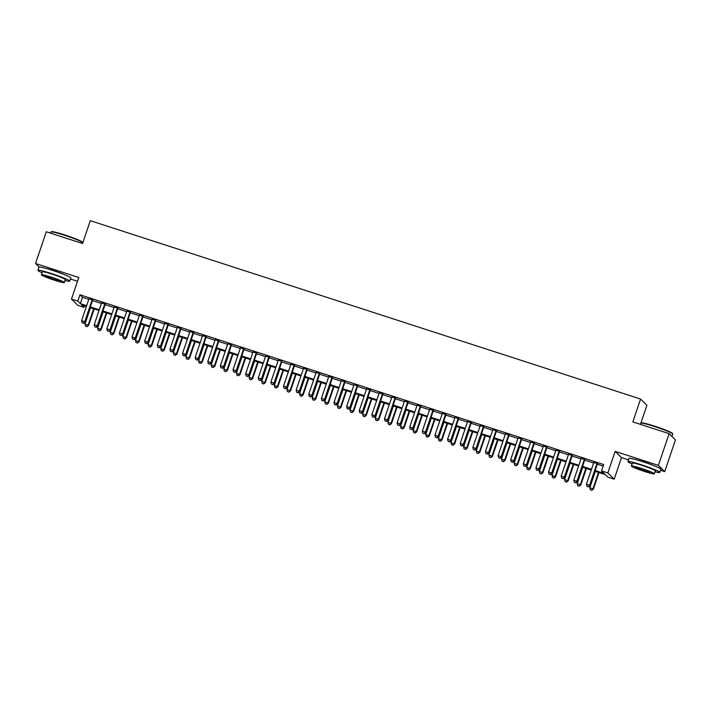 <?xml version="1.0" encoding="UTF-8"?>
<svg xmlns="http://www.w3.org/2000/svg" width="711" height="711" viewBox="0 0 711 711"><rect width="100%" height="100%" fill="white"/><g stroke="black" fill="none" stroke-linecap="round" stroke-linejoin="round"><path stroke-width="1.07" d="M63.439 274.25A10.487 0.827 -161.3 0 0 53.787 270.615A10.487 0.827 -161.3 0 0 47.104 268.722M653.462 465.509A10.487 0.827 -161.3 0 0 643.802 461.874A10.487 0.827 -161.3 0 0 637.127 459.981M84.627 305.837L84.111 307.365L77.801 305.321L71.473 299.073L77.783 301.117L80.352 303.65L86.644 305.694M70.469 279.005L77.499 281.28M640.442 424.36L646.894 405.297L640.567 399.049L90.306 220.677L82.574 243.518L46.286 231.759L35.55 263.488L39.167 267.06M640.567 399.049L632.834 421.899L669.122 433.657L675.45 439.905L664.714 471.633L658.386 465.385L615.157 451.369L607.852 472.948L614.18 479.196L607.869 477.152L605.31 474.619L594.903 471.242M615.157 451.369L621.485 457.617L628.515 459.901M660.483 470.264L664.714 471.633M621.485 457.617L614.18 479.196M669.122 433.657L658.386 465.385M92.643 299.998L88.973 298.816M105.264 304.095L101.593 302.904M117.884 308.183L114.213 306.992M130.504 312.271L126.834 311.089M143.124 316.368L139.454 315.177M155.745 320.457L152.074 319.266M168.365 324.545L164.694 323.363M180.985 328.642L177.315 327.451M193.605 332.73L189.935 331.539M206.226 336.818L202.555 335.636M218.846 340.916L215.184 339.725M231.466 345.004L227.804 343.813M244.086 349.092L240.425 347.91M256.715 353.189L253.045 351.998M269.336 357.278L265.665 356.087M281.956 361.366L278.285 360.175M294.576 365.463L290.906 364.272M307.196 369.551L303.526 368.36M319.817 373.639L316.146 372.448M332.437 377.737L328.766 376.546M345.057 381.825L341.387 380.634M357.677 385.913L354.007 384.722M370.298 390.01L366.627 388.819M382.918 394.098L379.247 392.907M395.538 398.187L391.868 396.996M408.158 402.284L404.488 401.093M420.779 406.372L417.108 405.181M433.399 410.46L429.728 409.269M446.019 414.557L442.349 413.367M458.639 418.646L454.978 417.455M471.26 422.734L467.598 421.543M483.88 426.822L480.218 425.64M496.509 430.919L492.839 429.728M509.129 435.008L505.459 433.817M521.75 439.096L518.079 437.914M534.37 443.193L530.699 442.002M546.99 447.281L543.32 446.09M559.61 451.369L555.94 450.187M572.231 455.467L568.56 454.276M584.851 459.555L581.18 458.364M595.143 470.531L604.11 473.437L601.542 470.904L603.692 464.559L79.934 294.772L82.494 297.305L88.795 299.349M92.457 300.54L101.415 303.437M105.077 304.628L114.036 307.534M117.706 308.716L126.656 311.622M130.326 312.813L139.276 315.711M142.947 316.902L151.896 319.808M155.567 320.99L164.517 323.896M168.187 325.087L177.137 327.984M180.807 329.175L189.757 332.081M193.428 333.263L202.377 336.17M206.048 337.361L214.998 340.258M218.668 341.449L227.618 344.355M231.288 345.537L240.238 348.443M243.909 349.634L252.858 352.532M256.529 353.723L265.479 356.629M269.149 357.811L278.099 360.717M281.769 361.908L290.719 364.805M294.39 365.996L303.339 368.893M307.01 370.084L315.968 372.991M319.63 374.182L328.589 377.079M332.25 378.27L341.209 381.167M344.871 382.358L353.829 385.264M357.5 386.455L366.449 389.352M370.12 390.543L379.07 393.441M382.74 394.632L391.69 397.538M395.36 398.729L404.31 401.626M407.981 402.817L416.93 405.714M420.601 406.905L429.551 409.812M433.221 411.002L442.171 413.9M445.841 415.091L454.791 417.988M458.462 419.179L467.411 422.085M471.082 423.276L480.032 426.173M483.702 427.364L492.652 430.262M496.322 431.453L505.272 434.359M508.943 435.541L517.892 438.447M521.563 439.638L530.513 442.535M534.183 443.726L543.133 446.632M546.803 447.814L555.762 450.721M559.424 451.912L568.382 454.809M572.044 456L581.003 458.906M584.664 460.088L593.623 462.994M597.293 464.185L603.168 466.087M597.471 463.643L593.801 462.461M71.473 299.073L78.779 277.503L35.55 263.488M79.934 294.772L77.783 301.117M601.542 470.904L607.852 472.948M86.404 306.414L81.543 304.832L84.111 307.365M591.232 470.051L582.282 467.154M578.612 465.963L569.653 463.065M565.992 461.874L557.033 458.968M553.371 457.777L544.413 454.88M540.751 453.689L531.792 450.792M528.122 449.601L519.172 446.695M515.502 445.504L506.552 442.606M502.881 441.415L493.932 438.518M490.261 437.327L481.311 434.421M477.641 433.239L468.691 430.333M465.021 429.142L456.071 426.245M452.4 425.054L443.451 422.147M439.78 420.965L430.83 418.059M427.16 416.868L418.21 413.971M414.54 412.78L405.59 409.874M401.919 408.692L392.97 405.785M389.299 404.595L380.349 401.697M376.679 400.506L367.729 397.6M364.059 396.418L355.109 393.512M351.438 392.321L342.489 389.424M338.818 388.233L329.86 385.326M326.198 384.144L317.239 381.238M313.578 380.047L304.619 377.15M300.957 375.959L291.999 373.062M288.328 371.871L279.379 368.965M275.708 367.774L266.758 364.876M263.088 363.685L254.138 360.788M250.468 359.597L241.518 356.691M237.847 355.5L228.898 352.603M225.227 351.412L216.277 348.514M212.607 347.324L203.657 344.417M199.987 343.226L191.037 340.329M187.366 339.138L178.417 336.241M174.746 335.05L165.796 332.144M162.126 330.953L153.176 328.055M149.506 326.864L140.556 323.967M136.885 322.776L127.936 319.87M124.265 318.679L115.315 315.782M111.645 314.591L102.695 311.694M99.025 310.503L90.066 307.596M90.315 306.885L99.264 309.783M102.935 310.974L111.885 313.88M115.555 315.071L124.505 317.968M128.176 319.159L137.125 322.056M140.796 323.247L149.745 326.153M153.416 327.336L162.366 330.242M166.036 331.433L174.986 334.33M178.657 335.521L187.606 338.427M191.277 339.609L200.226 342.515M203.897 343.706L212.847 346.604M216.517 347.795L225.467 350.701M229.138 351.883L238.096 354.789M241.758 355.98L250.716 358.877M254.378 360.068L263.337 362.974M266.998 364.156L275.957 367.063M279.627 368.254L288.577 371.151M292.248 372.342L301.197 375.248M304.868 376.43L313.818 379.336M317.488 380.527L326.438 383.425M330.108 384.615L339.058 387.513M342.729 388.704L351.678 391.61M355.349 392.801L364.299 395.698M367.969 396.889L376.919 399.786M380.589 400.977L389.539 403.884M393.21 405.074L402.159 407.972M405.83 409.163L414.78 412.06M418.45 413.251L427.4 416.157M431.07 417.348L440.02 420.245M443.691 421.436L452.64 424.334M456.311 425.525L465.261 428.431M468.931 429.622L477.89 432.519M481.551 433.71L490.51 436.607M494.172 437.798L503.13 440.704M506.792 441.887L515.751 444.793M519.421 445.984L528.371 448.881M532.041 450.072L540.991 452.978M544.662 454.16L553.611 457.066M557.282 458.257L566.232 461.155M569.902 462.346L578.852 465.252M582.522 466.434L591.472 469.34M82.494 297.305L80.352 303.65M597.044 463.225L589.57 485.311L586.415 484.289L593.889 462.203M597.56 463.394L589.997 485.729L589.57 485.311L588.193 486.777L586.931 486.368L588.193 486.777M588.361 486.946L589.997 485.729M586.415 484.289L586.931 486.368M595.338 471.384L589.837 487.657L593.418 489.106L599.009 472.575M591.614 490.155L590.352 489.746L591.783 490.323L592.992 488.688L598.493 472.406M590.352 489.746L589.837 487.657M593.418 489.106L591.783 490.323M640.993 423.196L641.5 422.947A16.397 1.298 18.7 0 1 654.867 426.227A16.397 1.298 18.7 0 1 672.473 433.434L672.722 433.941A16.797 1.333 -161.3 0 0 654.689 426.556A16.797 1.333 -161.3 0 0 640.993 423.196A16.797 1.333 -161.3 0 0 640.913 423.285L640.531 424.387M671.931 436.43L672.739 434.057A16.797 1.333 -161.3 0 0 672.722 433.941M655.009 471.748A16.797 1.333 -161.3 0 0 659.764 472.388A16.797 1.333 -161.3 0 0 641.713 464.887A16.797 1.333 -161.3 0 0 627.937 461.608A16.797 1.333 -161.3 0 0 632.097 463.99M659.764 472.388L660.839 469.216A16.797 1.333 -161.3 0 0 642.788 461.715A16.797 1.333 -161.3 0 0 629.013 458.435L627.937 461.608M631.404 466.034L632.39 463.119A12.096 0.96 18.7 0 1 642.309 465.474A12.096 0.96 18.7 0 1 655.311 470.878L654.324 473.793A12.096 0.96 -161.3 0 0 641.322 468.398A12.096 0.96 -161.3 0 0 631.404 466.034A12.096 0.96 -161.3 0 0 644.406 471.437A12.096 0.96 -161.3 0 0 654.324 473.793M641.873 468.94A7.794 0.613 -161.3 0 0 635.474 467.42A7.794 0.613 -161.3 0 0 643.855 470.895A7.794 0.613 -161.3 0 0 650.245 472.415A7.794 0.613 -161.3 0 0 641.873 468.94M50.979 231.937L51.485 231.688A16.397 1.298 18.7 0 1 64.852 234.968A16.397 1.298 18.7 0 1 82.449 242.175L82.707 242.682A16.797 1.333 -161.3 0 0 64.665 235.297A16.797 1.333 -161.3 0 0 50.979 231.937A16.797 1.333 -161.3 0 0 50.89 232.026L50.517 233.128M82.485 243.491L82.716 242.798A16.797 1.333 -161.3 0 0 82.707 242.682M64.994 280.49A16.797 1.333 -161.3 0 0 69.749 281.121A16.797 1.333 -161.3 0 0 51.699 273.628A16.797 1.333 -161.3 0 0 37.914 270.349A16.797 1.333 -161.3 0 0 42.073 272.731M69.749 281.121L70.824 277.948A16.797 1.333 -161.3 0 0 52.765 270.456A16.797 1.333 -161.3 0 0 38.989 267.176L37.914 270.349M41.389 274.775L42.376 271.86A12.096 0.96 18.7 0 1 52.294 274.215A12.096 0.96 18.7 0 1 65.288 279.619L64.301 282.534A12.096 0.96 -161.3 0 0 51.308 277.139A12.096 0.96 -161.3 0 0 41.389 274.775A12.096 0.96 -161.3 0 0 54.383 280.178A12.096 0.96 -161.3 0 0 64.301 282.534M51.85 277.681A7.794 0.613 -161.3 0 0 45.46 276.161A7.794 0.613 -161.3 0 0 53.84 279.636A7.794 0.613 -161.3 0 0 60.231 281.156A7.794 0.613 -161.3 0 0 51.85 277.681M584.424 459.137L576.95 481.214L573.795 480.192L581.269 458.106M584.94 459.297L577.376 481.64L576.95 481.214L575.572 482.689L574.31 482.28L575.572 482.689M575.741 482.858L577.376 481.64M573.795 480.192L574.31 482.28M571.804 455.04L564.33 477.125L561.175 476.103L568.649 454.018M572.319 455.209L564.756 477.543L564.33 477.125L562.952 478.592L561.69 478.183L562.952 478.592M563.121 478.761L564.756 477.543M561.175 476.103L561.69 478.183M559.184 450.952L551.709 473.037L548.554 472.015L556.029 449.93M559.699 451.121L552.136 473.455L551.709 473.037L550.332 474.504L549.07 474.095L550.332 474.504M550.501 474.672L552.136 473.455M548.554 472.015L549.07 474.095M546.563 446.864L539.089 468.94L535.934 467.918L543.408 445.841M547.07 447.023L539.516 469.367L539.089 468.94L537.712 470.415L536.45 470.007L537.712 470.415M537.88 470.584L539.516 469.367M535.934 467.918L536.45 470.007M582.718 467.296L577.216 483.569L580.798 485.018L586.388 468.487M578.994 486.066L577.732 485.657L579.163 486.235L580.372 484.591L585.873 468.318M577.732 485.657L577.216 483.569M580.798 485.018L579.163 486.235M570.098 463.208L564.596 479.481L568.178 480.92L573.768 464.399M566.374 481.969L565.112 481.56L566.543 482.138L567.751 480.503L573.253 464.23M565.112 481.56L564.596 479.481M568.178 480.92L566.543 482.138M557.477 459.11L551.976 475.392L555.558 476.832L561.148 460.301M553.753 477.881L552.491 477.472L553.922 478.05L555.131 476.414L560.632 460.141M552.491 477.472L551.976 475.392M555.558 476.832L553.922 478.05M544.857 455.022L539.347 471.295L542.937 472.744L548.528 456.213M541.133 473.793L539.871 473.384L541.302 473.961L542.502 472.317L548.012 456.044M539.871 473.384L539.347 471.295M542.937 472.744L541.302 473.961M533.943 442.766L526.469 464.852L523.314 463.83L530.788 441.744M534.45 442.935L526.895 465.278L526.469 464.852L525.091 466.318L523.829 465.909L525.091 466.318M525.26 466.487L526.895 465.278M523.314 463.83L523.829 465.909M532.237 450.934L526.727 467.207L530.317 468.647L535.907 452.125M528.513 469.695L527.251 469.287L528.682 469.864L529.882 468.229L535.392 451.956M527.251 469.287L526.727 467.207M530.317 468.647L528.682 469.864M521.323 438.678L513.84 460.764L510.685 459.741L518.168 437.656M521.83 438.847L514.275 461.181L513.84 460.764L512.471 462.23L511.209 461.821L512.471 462.23M512.64 462.399L514.275 461.181M510.685 459.741L511.209 461.821M519.617 446.837L514.106 463.119L517.688 464.559L523.287 448.028M515.884 465.607L514.622 465.198L516.062 465.776L517.261 464.141L522.772 447.868M514.622 465.198L514.106 463.119M517.688 464.559L516.062 465.776M508.694 434.59L501.219 456.666L498.064 455.644L505.539 433.568M509.209 434.75L501.655 457.093L501.219 456.666L499.851 458.142L498.589 457.733L499.851 458.142M500.02 458.311L501.655 457.093M498.064 455.644L498.589 457.733M506.996 442.749L501.486 459.022L505.068 460.47L510.667 443.94M503.264 461.519L502.002 461.11L503.441 461.688L504.641 460.044L510.151 443.771M502.002 461.11L501.486 459.022M505.068 460.47L503.441 461.688M496.074 430.493L488.599 452.578L485.444 451.556L492.919 429.471M496.589 430.662L489.026 453.005L488.599 452.578L487.222 454.045L485.96 453.636L487.222 454.045M487.399 454.213L489.026 453.005M485.444 451.556L485.96 453.636M494.376 438.66L488.866 454.933L492.447 456.373L498.047 439.851M490.643 457.422L489.381 457.013L490.821 457.591L492.021 455.955L497.531 439.682M489.381 457.013L488.866 454.933M492.447 456.373L490.821 457.591M483.453 426.404L475.979 448.49L472.824 447.468L480.298 425.382M483.969 426.573L476.406 448.908L475.979 448.49L474.601 449.956L473.339 449.548L474.601 449.956M474.779 450.125L476.406 448.908M472.824 447.468L473.339 449.548M470.833 422.316L463.359 444.393L460.204 443.371L467.678 421.294M471.349 422.476L463.785 444.819L463.359 444.393L461.981 445.868L460.719 445.459L461.981 445.868M462.159 446.037L463.785 444.819M460.204 443.371L460.719 445.459M458.213 418.219L450.738 440.305L447.583 439.282L455.058 417.197M458.728 418.388L451.165 440.731L450.738 440.305L449.361 441.771L448.099 441.362L449.361 441.771M449.539 441.94L451.165 440.731M447.583 439.282L448.099 441.362M445.593 414.131L438.118 436.216L434.963 435.194L442.438 413.109M446.108 414.3L438.545 436.634L438.118 436.216L436.741 437.683L435.479 437.274L436.741 437.683M436.918 437.852L438.545 436.634M434.963 435.194L435.479 437.274M432.972 410.043L425.498 432.119L422.343 431.097L429.817 409.021M433.488 410.203L425.925 432.546L425.498 432.119L424.12 433.594L422.858 433.186L424.12 433.594M424.289 433.763L425.925 432.546M422.343 431.097L422.858 433.186M420.352 405.945L412.878 428.031L409.723 427.009L417.197 404.923M420.868 406.114L413.304 428.457L412.878 428.031L411.5 429.497L410.238 429.089L411.5 429.497M411.669 429.666L413.304 428.457M409.723 427.009L410.238 429.089M407.732 401.857L400.257 423.943L397.102 422.921L404.577 400.835M408.247 402.026L400.684 424.36L400.257 423.943L398.88 425.409L397.618 425L398.88 425.409M399.049 425.578L400.684 424.36M397.102 422.921L397.618 425M395.112 397.769L387.637 419.846L384.482 418.823L391.957 396.747M395.627 397.929L388.064 420.272L387.637 419.846L386.26 421.321L384.998 420.912L386.26 421.321M386.429 421.49L388.064 420.272M384.482 418.823L384.998 420.912M382.491 393.672L375.017 415.757L371.862 414.735L379.336 392.65M383.007 393.841L375.444 416.184L375.017 415.757L373.639 417.233L372.377 416.815L373.639 417.233M373.808 417.401L375.444 416.184M371.862 414.735L372.377 416.815M369.871 389.584L362.397 411.669L359.242 410.647L366.716 388.562M370.387 389.752L362.823 412.087L362.397 411.669L361.019 413.135L359.757 412.727L361.019 413.135M361.188 413.304L362.823 412.087M359.242 410.647L359.757 412.727M357.251 385.495L349.776 407.581L346.621 406.55L354.096 384.473M357.766 385.664L350.203 407.998L349.776 407.581L348.399 409.047L347.137 408.638L348.399 409.047M348.568 409.216L350.203 407.998M346.621 406.55L347.137 408.638M344.631 381.398L337.156 403.484L334.001 402.462L341.476 380.376M345.146 381.567L337.583 403.91L337.156 403.484L335.779 404.959L334.517 404.55L335.779 404.959M335.947 405.128L337.583 403.91M334.001 402.462L334.517 404.55M481.756 434.563L476.246 450.845L479.827 452.285L485.426 435.754M478.023 453.334L476.761 452.925L478.201 453.502L479.401 451.867L484.911 435.594M476.761 452.925L476.246 450.845M479.827 452.285L478.201 453.502M469.136 430.475L463.625 446.748L467.207 448.197L472.806 431.666M465.403 449.245L464.141 448.837L465.572 449.414L466.78 447.77L472.291 431.497M464.141 448.837L463.625 446.748M467.207 448.197L465.572 449.414M456.515 426.387L451.005 442.66L454.587 444.108L460.186 427.578M452.783 445.148L451.521 444.739L452.951 445.317L454.16 443.682L459.67 427.409M451.521 444.739L451.005 442.66M454.587 444.108L452.951 445.317M443.895 422.298L438.385 438.571L441.966 440.011L447.566 423.48M440.162 441.06L438.9 440.651L440.331 441.229L441.54 439.594L447.05 423.321M438.9 440.651L438.385 438.571M441.966 440.011L440.331 441.229M431.275 418.201L425.765 434.474L429.346 435.923L434.945 419.392M427.542 436.972L426.28 436.563L427.711 437.141L428.92 435.496L434.43 419.223M426.28 436.563L425.765 434.474M429.346 435.923L427.711 437.141M418.655 414.113L413.144 430.386L416.726 431.835L422.325 415.304M414.922 432.875L413.66 432.466L415.091 433.043L416.299 431.408L421.81 415.135M413.66 432.466L413.144 430.386M416.726 431.835L415.091 433.043M406.034 410.025L400.524 426.298L404.106 427.738L409.705 411.207M402.302 428.786L401.04 428.377L402.47 428.955L403.679 427.32L409.189 411.047M401.04 428.377L400.524 426.298M404.106 427.738L402.47 428.955M393.414 405.928L387.904 422.201L391.485 423.649L397.076 407.119M389.681 424.698L388.419 424.289L389.85 424.867L391.059 423.223L396.569 406.95M388.419 424.289L387.904 422.201M391.485 423.649L389.85 424.867M380.794 401.839L375.284 418.112L378.865 419.561L384.455 403.03M377.061 420.601L375.799 420.192L377.23 420.77L378.439 419.135L383.949 402.861M375.799 420.192L375.284 418.112M378.865 419.561L377.23 420.77M368.174 397.751L362.663 414.024L366.245 415.464L371.835 398.933M364.441 416.513L363.179 416.104L364.61 416.682L365.818 415.046L371.329 398.773M363.179 416.104L362.663 414.024M366.245 415.464L364.61 416.682M355.544 393.654L350.043 409.927L353.625 411.376L359.215 394.845M351.821 412.424L350.559 412.016L351.989 412.593L353.198 410.949L358.7 394.676M350.559 412.016L350.043 409.927M353.625 411.376L351.989 412.593M342.924 389.566L337.423 405.839L341.004 407.287L346.595 390.757M339.2 408.336L337.938 407.918L339.369 408.505L340.578 406.861L346.079 390.588M337.938 407.918L337.423 405.839M341.004 407.287L339.369 408.505M332.01 377.31L324.536 399.395L321.381 398.373L328.855 376.288M332.526 377.479L324.963 399.813L324.536 399.395L323.158 400.862L321.896 400.453L323.158 400.862M323.327 401.031L324.963 399.813M321.381 398.373L321.896 400.453M319.39 373.222L311.916 395.307L308.761 394.276L316.235 372.2M319.906 373.391L312.342 395.725L311.916 395.307L310.538 396.774L309.276 396.365L310.538 396.774M310.707 396.942L312.342 395.725M308.761 394.276L309.276 396.365M306.77 369.125L299.295 391.21L296.14 390.188L303.615 368.102M307.276 369.293L299.722 391.637L299.295 391.21L297.918 392.685L296.656 392.276L297.918 392.685M298.087 392.854L299.722 391.637M296.14 390.188L296.656 392.276M294.15 365.036L286.675 387.122L283.52 386.1L290.995 364.014M294.656 365.205L287.102 387.539L286.675 387.122L285.298 388.588L284.036 388.179L285.298 388.588M285.466 388.757L287.102 387.539M283.52 386.1L284.036 388.179M330.304 385.478L324.803 401.751L328.384 403.19L333.974 386.66M326.58 404.239L325.318 403.83L326.749 404.408L327.958 402.773L333.459 386.5M325.318 403.83L324.803 401.751M328.384 403.19L326.749 404.408M317.684 381.38L312.182 397.653L315.764 399.102L321.354 382.571M313.96 400.151L312.698 399.742L314.129 400.32L315.337 398.675L320.839 382.402M312.698 399.742L312.182 397.653M315.764 399.102L314.129 400.32M305.063 377.292L299.553 393.565L303.144 395.014L308.734 378.483M301.34 396.063L300.078 395.654L301.508 396.231L302.708 394.587L308.219 378.314M300.078 395.654L299.553 393.565M303.144 395.014L301.508 396.231M292.443 373.204L286.933 389.477L290.523 390.917L296.114 374.386M288.719 391.965L287.448 391.557L288.888 392.134L290.088 390.499L295.598 374.226M287.448 391.557L286.933 389.477M290.523 390.917L288.888 392.134M281.529 360.948L274.046 383.033L270.891 382.003L278.374 359.926M282.036 361.117L274.482 383.451L274.046 383.033L272.677 384.5L271.415 384.091L272.677 384.5M272.846 384.669L274.482 383.451M270.891 382.003L271.415 384.091M279.823 369.107L274.313 385.38L277.894 386.828L283.493 370.298M276.09 387.877L274.828 387.468L276.268 388.046L277.468 386.411L282.978 370.129M274.828 387.468L274.313 385.38M277.894 386.828L276.268 388.046M268.9 356.86L261.426 378.936L258.271 377.914L265.745 355.829M269.416 357.02L261.861 379.363L261.426 378.936L260.057 380.412L258.795 380.003L260.057 380.412M260.226 380.581L261.861 379.363M258.271 377.914L258.795 380.003M267.203 365.019L261.692 381.292L265.274 382.74L270.873 366.209M263.47 383.789L262.208 383.38L263.648 383.958L264.848 382.314L270.358 366.041M262.208 383.38L261.692 381.292M265.274 382.74L263.648 383.958M256.28 352.763L248.806 374.848L245.65 373.826L253.125 351.741M256.795 352.932L249.232 375.266L248.806 374.848L247.428 376.315L246.166 375.906L247.428 376.315M247.606 376.483L249.232 375.266M245.65 373.826L246.166 375.906M254.582 360.93L249.072 377.203L252.654 378.643L258.253 362.121M250.85 379.692L249.588 379.283L251.027 379.861L252.227 378.225L257.738 361.952M249.588 379.283L249.072 377.203M252.654 378.643L251.027 379.861M243.66 348.674L236.185 370.76L233.03 369.738L240.505 347.652M244.175 348.843L236.612 371.178L236.185 370.76L234.808 372.226L233.546 371.817L234.808 372.226M234.986 372.395L236.612 371.178M233.03 369.738L233.546 371.817M241.962 356.833L236.452 373.106L240.034 374.555L245.633 358.024M238.229 375.604L236.967 375.195L238.407 375.772L239.607 374.137L245.117 357.855M236.967 375.195L236.452 373.106M240.034 374.555L238.407 375.772M231.039 344.586L223.565 366.663L220.41 365.641L227.884 343.555M231.555 344.746L223.992 367.089L223.565 366.663L222.188 368.138L220.925 367.729L222.188 368.138M222.365 368.307L223.992 367.089M220.41 365.641L220.925 367.729M229.342 352.745L223.832 369.018L227.413 370.467L233.012 353.936M225.609 371.515L224.347 371.106L225.778 371.684L226.987 370.04L232.497 353.767M224.347 371.106L223.832 369.018M227.413 370.467L225.778 371.684M218.419 340.489L210.945 362.574L207.79 361.552L215.264 339.467M218.935 340.658L211.371 362.992L210.945 362.574L209.567 364.041L208.305 363.632L209.567 364.041M209.745 364.21L211.371 362.992M207.79 361.552L208.305 363.632M216.722 348.657L211.211 364.93L214.793 366.369L220.392 349.848M212.989 367.418L211.727 367.009L213.158 367.587L214.367 365.952L219.877 349.679M211.727 367.009L211.211 364.93M214.793 366.369L213.158 367.587M205.799 336.401L198.325 358.486L195.169 357.464L202.644 335.379M206.314 336.57L198.751 358.904L198.325 358.486L196.947 359.953L195.685 359.544L196.947 359.953M197.125 360.122L198.751 358.904M195.169 357.464L195.685 359.544M204.101 344.559L198.591 360.841L202.173 362.281L207.772 345.75M200.369 363.33L199.107 362.921L200.538 363.499L201.746 361.863L207.256 345.582M199.107 362.921L198.591 360.841M202.173 362.281L200.538 363.499M193.179 332.313L185.704 354.389L182.549 353.367L190.024 331.282M193.694 332.472L186.131 354.816L185.704 354.389L184.327 355.864L183.065 355.456L184.327 355.864M184.496 356.033L186.131 354.816M182.549 353.367L183.065 355.456M191.481 340.471L185.971 356.744L189.553 358.193L195.152 341.662M187.748 359.242L186.486 358.833L187.917 359.411L189.126 357.766L194.636 341.493M186.486 358.833L185.971 356.744M189.553 358.193L187.917 359.411M180.558 328.215L173.084 350.301L169.929 349.279L177.403 327.193M181.074 328.384L173.511 350.719L173.084 350.301L171.707 351.767L170.444 351.358L171.707 351.767M171.875 351.936L173.511 350.719M169.929 349.279L170.444 351.358M178.861 336.383L173.351 352.656L176.932 354.096L182.531 337.574M175.128 355.145L173.866 354.736L175.297 355.313L176.506 353.678L182.016 337.405M173.866 354.736L173.351 352.656M176.932 354.096L175.297 355.313M167.938 324.127L160.464 346.213L157.309 345.19L164.783 323.105M168.454 324.296L160.89 346.63L160.464 346.213L159.086 347.679L157.824 347.27L159.086 347.679M159.255 347.848L160.89 346.63M157.309 345.19L157.824 347.27M166.241 332.286L160.73 348.568L164.312 350.008L169.911 333.477M162.508 351.056L161.246 350.647L162.677 351.225L163.886 349.59L169.396 333.317M161.246 350.647L160.73 348.568M164.312 350.008L162.677 351.225M155.318 320.039L147.844 342.115L144.689 341.093L152.163 319.017M155.833 320.199L148.27 342.542L147.844 342.115L146.466 343.591L145.204 343.182L146.466 343.591M146.635 343.76L148.27 342.542M144.689 341.093L145.204 343.182M153.62 328.198L148.11 344.471L151.692 345.919L157.282 329.389M149.888 346.968L148.626 346.559L150.057 347.137L151.265 345.493L156.776 329.22M148.626 346.559L148.11 344.471M151.692 345.919L150.057 347.137M142.698 315.942L135.223 338.027L132.068 337.005L139.543 314.92M143.213 316.111L135.65 338.454L135.223 338.027L133.846 339.494L132.584 339.085L133.846 339.494M134.015 339.662L135.65 338.454M132.068 337.005L132.584 339.085M141 324.109L135.49 340.382L139.072 341.822L144.662 325.3M137.267 342.871L136.005 342.462L137.436 343.04L138.645 341.404L144.155 325.131M136.005 342.462L135.49 340.382M139.072 341.822L137.436 343.04M130.077 311.853L122.603 333.939L119.448 332.917L126.922 310.831M130.593 312.022L123.03 334.357L122.603 333.939L121.226 335.405L119.963 334.997L121.226 335.405M121.394 335.574L123.03 334.357M119.448 332.917L119.963 334.997M128.38 320.012L122.87 336.294L126.451 337.734L132.042 321.203M124.647 338.783L123.385 338.374L124.816 338.951L126.025 337.316L131.535 321.043M123.385 338.374L122.87 336.294M126.451 337.734L124.816 338.951M117.457 307.765L109.983 329.842L106.828 328.82L114.302 306.743M117.973 307.925L110.409 330.268L109.983 329.842L108.605 331.317L107.343 330.908L108.605 331.317M108.774 331.486L110.409 330.268M106.828 328.82L107.343 330.908M115.751 315.924L110.249 332.197L113.831 333.646L119.421 317.115M112.027 334.694L110.765 334.286L112.196 334.863L113.404 333.219L118.906 316.946M110.765 334.286L110.249 332.197M113.831 333.646L112.196 334.863M104.837 303.668L97.363 325.754L94.208 324.731L101.682 302.646M105.352 303.837L97.789 326.18L97.363 325.754L95.985 327.22L94.723 326.811L95.985 327.22M96.154 327.389L97.789 326.18M94.208 324.731L94.723 326.811M103.131 311.836L97.629 328.109L101.211 329.557L106.801 313.027M99.407 330.597L98.145 330.188L99.576 330.766L100.784 329.131L106.286 312.858M98.145 330.188L97.629 328.109M101.211 329.557L99.576 330.766M92.217 299.58L84.742 321.665L81.587 320.643L89.062 298.558M92.732 299.749L85.169 322.083L84.742 321.665L83.365 323.132L82.103 322.723L83.365 323.132M83.534 323.301L85.169 322.083M81.587 320.643L82.103 322.723M90.51 307.747L85.009 324.02L88.591 325.46L94.181 308.93M86.786 326.509L85.524 326.1L86.955 326.678L88.164 325.043L93.665 308.77M85.524 326.1L85.009 324.02M88.591 325.46L86.955 326.678"/></g></svg>
